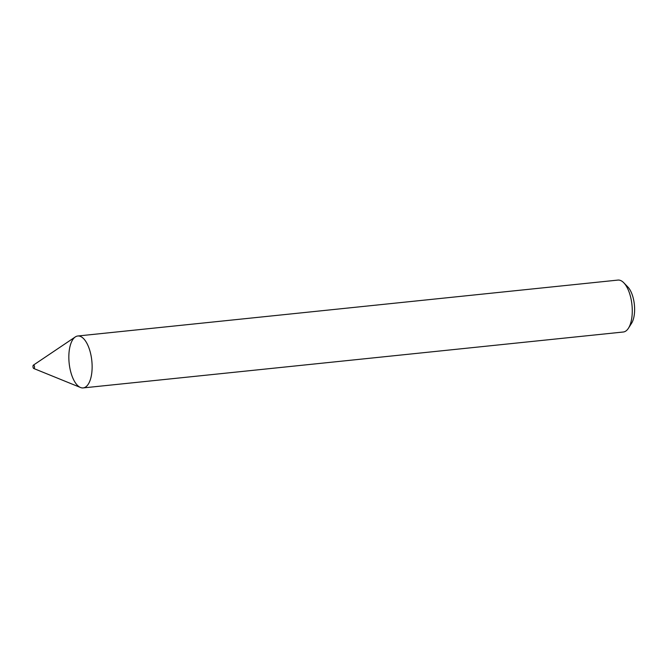 <?xml version="1.0" encoding="UTF-8"?>
<svg xmlns="http://www.w3.org/2000/svg" width="668" height="668" viewBox="0 0 668 668"><rect width="100%" height="100%" fill="white"/><g stroke="black" fill="none" stroke-linecap="round" stroke-linejoin="round"><path stroke-width="1" d="M33.751 368.494L80.536 387.507A26.094 11.398 -95.9 0 0 91.057 377.086A26.094 11.398 -95.9 0 0 89.403 349.247A26.094 11.398 -95.9 0 0 77.797 335.996A26.094 11.398 -95.9 0 0 69.146 363.125A26.094 11.398 -95.9 0 0 83.166 387.916A26.094 11.398 -95.9 0 0 89.403 349.247A26.094 11.398 -95.9 0 0 75.3 336.939L33.4 365.129A1.737 0.76 -95.9 0 0 32.991 366.874A1.737 0.76 -95.9 0 0 33.751 368.494A1.737 0.76 -95.9 0 0 34.452 367.801A1.737 0.76 -95.9 0 0 34.344 365.947A1.737 0.76 -95.9 0 0 33.4 365.129M83.166 387.916L623.319 332.004A26.094 11.398 -95.9 0 0 628.479 328.163A26.094 11.398 -95.9 0 0 629.548 293.336A26.094 11.398 -95.9 0 0 623.787 282.781A26.094 11.398 -95.9 0 0 617.942 280.084L77.797 335.996M628.479 328.163L631.586 323.262A20.875 9.118 -95.9 0 0 632.437 295.39A20.875 9.118 -95.9 0 0 627.82 286.948L623.787 282.781"/></g></svg>
